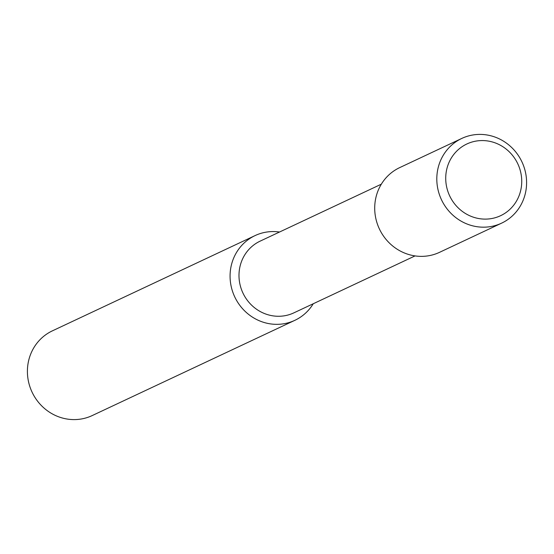 <?xml version="1.0" encoding="UTF-8"?>
<svg xmlns="http://www.w3.org/2000/svg" width="554" height="554" viewBox="0 0 554 554"><rect width="100%" height="100%" fill="white"/><g stroke="black" fill="none" stroke-linecap="round" stroke-linejoin="round"><path stroke-width="0.83" d="M313.245 303.751A46.806 44.465 -115.2 0 1 294.88 320.316L92.213 415.569A46.806 44.465 -115.2 0 1 46.467 410.064A46.806 44.465 -115.2 0 1 27.7 366.076A46.806 44.465 -115.2 0 1 52.395 330.849L255.062 235.595A46.806 44.465 -115.2 0 1 279.528 232.022M294.88 320.316A46.806 44.465 -115.2 0 1 249.141 314.81A46.806 44.465 -115.2 0 1 230.367 270.823A46.806 44.465 -115.2 0 1 255.062 235.595M415.043 255.906L293.855 312.865A39.625 37.644 -115.2 0 1 255.131 308.204A39.625 37.644 -115.2 0 1 239.238 270.961A39.625 37.644 -115.2 0 1 260.145 241.135L381.332 184.177M501.605 223.151L439.516 252.34A46.806 44.465 -115.2 0 1 393.769 246.835A46.806 44.465 -115.2 0 1 375.003 202.847A46.806 44.465 -115.2 0 1 399.697 167.613L461.787 138.431A46.806 44.465 -115.2 0 1 507.533 143.936A46.806 44.465 -115.2 0 1 526.3 187.924A46.806 44.465 -115.2 0 1 501.605 223.151A46.806 44.465 -115.2 0 1 455.866 217.653A46.806 44.465 -115.2 0 1 437.099 173.665A46.806 44.465 -115.2 0 1 461.787 138.431M521.487 185.874A39.625 37.644 -115.2 0 1 479.376 218.65A39.625 37.644 -115.2 0 1 445.97 173.804A39.625 37.644 -115.2 0 1 488.081 141.028A39.625 37.644 -115.2 0 1 521.487 185.874"/></g></svg>
